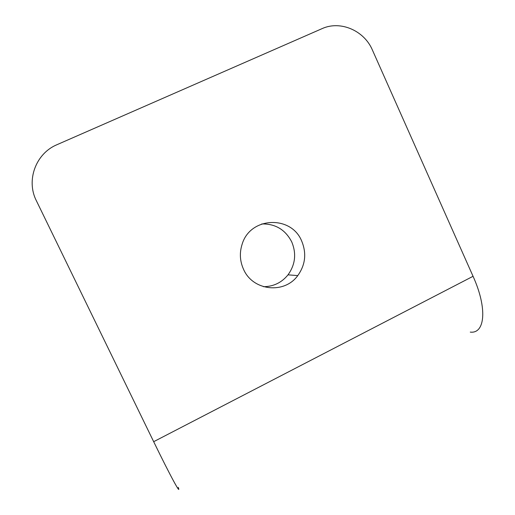 <?xml version="1.0" encoding="UTF-8"?>
<svg xmlns="http://www.w3.org/2000/svg" width="515" height="515" viewBox="0 0 515 515"><rect width="100%" height="100%" fill="white"/><g stroke="black" fill="none" stroke-linecap="round" stroke-linejoin="round"><path stroke-width="0.77" d="M261.729 223.954C275.345 223.671 285.342 229.651 291.722 241.883C296.576 253.586 295.34 264.575 288.02 274.843C281.641 282.671 273.446 286.617 263.429 286.688M301.655 240.975C306.74 253.271 305.447 264.813 297.773 275.596C284.396 294.329 252.801 290.956 243.544 269.313C239.823 261.034 239.385 252.588 242.217 243.962C250.432 216.68 291.2 215.07 301.655 240.975M473.06 276.298L153.676 441.683L36.378 200.753C25.853 180.282 35.863 153.367 57.049 144.663L321.978 28.679C340.293 20.201 364.195 30.52 372.397 50.013L473.06 276.298C487.647 308.453 485.008 334.01 470.272 332.104M153.676 441.683C170.381 476.034 181.396 496.202 178.267 487.364M297.773 275.596L288.02 274.843"/></g></svg>
